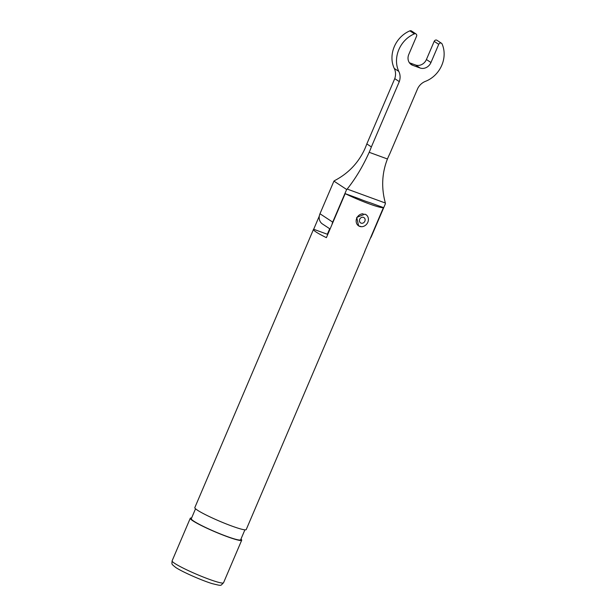 <?xml version="1.0" encoding="UTF-8"?>
<svg xmlns="http://www.w3.org/2000/svg" width="616" height="616" viewBox="0 0 616 616"><rect width="100%" height="100%" fill="white"/><g stroke="black" fill="none" stroke-linecap="round" stroke-linejoin="round"><path stroke-width="0.92" d="M361.469 226.719L358.612 225.864L356.733 217.417L364.934 214.129L366.489 215.038M329.691 228.744L327.342 234.249L313.675 229.268A27.951 2.757 23.1 0 0 313.459 229.46A27.951 2.757 23.1 0 0 316.077 232.009A27.951 2.757 23.1 0 0 326.395 237.645L345.168 193.632L358.828 198.614A16.994 1.679 23.1 0 0 369.769 202.602L383.429 207.577L364.664 251.59A27.951 2.757 23.1 0 0 364.88 251.397A27.951 2.757 23.1 0 0 364.865 251.105M313.675 229.268L319.296 216.093M327.789 234.38A16.994 1.679 23.1 0 0 327.342 234.249M191.599 518.002A27.951 2.757 23.1 0 0 190.267 518.272A27.951 2.757 23.1 0 0 192.885 520.828A27.951 2.757 23.1 0 0 221.283 534.403A27.951 2.757 23.1 0 0 241.695 540.209A27.951 2.757 23.1 0 0 240.964 539.062M195.534 508.778L191.299 518.711A26.835 2.649 23.1 0 0 193.809 521.159A26.835 2.649 23.1 0 0 221.067 534.203A26.835 2.649 23.1 0 0 240.664 539.77L244.899 529.837M364.88 251.397L246.231 529.56A27.951 2.757 -156.9 0 1 225.826 523.762A27.951 2.757 -156.9 0 1 197.428 510.179A27.951 2.757 -156.9 0 1 194.81 507.63L313.459 229.46M345.168 193.632A27.951 2.757 23.1 0 0 383.429 207.577M370.308 238.338A8.986 7.854 123.4 0 0 371.471 236.313L385.423 203.68A80.588 70.416 -56.6 0 1 385.354 203.026C381.212 187.811 381.912 173.135 387.441 158.982A80.588 70.416 -56.6 0 1 389.836 153.669L417.763 88.381A13.413 11.727 -56.6 0 1 425.209 81.435A26.835 23.447 123.4 0 0 442.08 43.967A2.01 1.756 123.4 0 0 438.731 44.344L430.961 62.516A8.947 7.816 -56.6 0 1 420.073 67.999L412.689 65.296A8.947 7.816 -56.6 0 1 411.272 64.58A8.947 7.816 -56.6 0 1 408.801 54.408L416.57 36.236A2.01 1.756 123.4 0 0 414.414 33.842A26.835 23.447 123.4 0 0 398.783 71.394A13.413 11.727 -56.6 0 1 399.299 81.62L371.371 146.916A80.588 70.416 -56.6 0 1 369.184 152.298C362.947 166.22 355.617 178.471 347.185 189.066A80.588 70.416 -56.6 0 1 346.654 189.489L332.694 222.122A8.986 7.854 123.4 0 0 332.016 224.463M409.409 62.763L415.531 65.003A8.947 7.816 123.4 0 0 426.418 59.521L434.188 41.357A2.01 1.756 -56.6 0 1 436.96 40.286L441.503 43.274M346.654 189.489L333.934 181.119A80.588 70.416 -56.6 0 0 334.473 180.688C348.156 173.566 358.212 163.101 364.641 149.311A80.588 70.416 123.4 0 0 366.828 143.921L394.756 78.632A13.413 11.727 123.4 0 0 394.24 68.407A26.835 23.447 -56.6 0 1 409.871 30.854A2.01 1.756 -56.6 0 1 411.48 30.962L416.016 33.949M385.354 203.026L347.185 189.066M333.934 181.119L319.974 213.752A8.986 7.854 123.4 0 0 322.453 223.978L330.084 228.998M371.371 146.916L366.828 143.921M399.299 81.62L394.756 78.632M398.783 71.394L394.24 68.407M360.137 218.549A3.134 2.733 123.4 0 0 360.56 222.869A3.134 2.733 123.4 0 0 364.426 221.953A3.134 2.733 123.4 0 0 364.002 217.633A3.134 2.733 123.4 0 0 360.137 218.549M363.155 213.79A6.707 5.86 123.4 0 0 357.688 216.601A6.707 5.86 123.4 0 0 358.597 225.856A6.707 5.86 123.4 0 0 366.874 223.901A6.707 5.86 123.4 0 0 365.973 214.645A6.707 5.86 123.4 0 0 365.835 214.56M172.11 560.845A27.951 2.757 23.1 0 0 174.728 563.401A27.951 2.757 23.1 0 0 203.126 576.984A27.951 2.757 23.1 0 0 223.531 582.782C220.112 585.824 222.722 586.147 212.274 583.66C201.709 580.449 182.167 571.833 175.714 567.467C171.071 563.671 171.91 564.68 172.11 560.845L190.267 518.272M410.056 63.563L412.689 65.296M420.073 67.999L415.531 65.003M426.418 59.521L430.961 62.516M387.441 158.982L369.184 152.298M332.694 222.122L319.974 213.752M414.414 33.842L409.871 30.854M438.731 44.344L434.188 41.357M241.695 540.209L223.531 582.782"/></g></svg>
